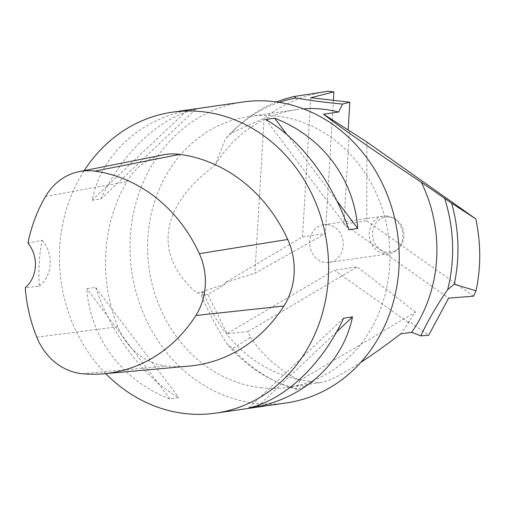 <?xml version="1.0" encoding="UTF-8"?>
<svg xmlns="http://www.w3.org/2000/svg" width="505" height="505" viewBox="0 0 505 505"><rect width="100%" height="100%" fill="white"/><g stroke="black" fill="none" stroke-linecap="round" stroke-linejoin="round"><path stroke-width="0.38" stroke-dasharray="2.52 1.89" d="M327.486 91.342C304.117 94.833 282.989 103.796 264.109 118.233L231.233 133.112L225.23 139.279L215.061 165.223C159.637 206.097 152.693 255.574 197.101 293.171L203.597 292.237A136.823 120.809 -98.2 0 0 307.684 380.903A136.823 120.809 -98.2 0 0 314.299 381.464L316.736 382.676L320.492 382.657C328.521 381.408 341.967 374.641 360.822 362.363M276.563 101.953A150.509 132.891 -98.2 0 0 239.85 124.71A150.509 132.891 -98.2 0 0 231.233 133.112M279.208 102.351A148.47 131.092 -98.2 0 0 237.464 126.831A148.47 131.092 -98.2 0 0 225.23 139.279M303.511 108.878A136.823 120.809 -98.2 0 0 296.214 109.68A136.823 120.809 -98.2 0 0 215.061 165.223M225.167 282.636L254.899 273.224L325.473 233.556L302.514 236.864L225.167 282.636L225.066 284.328L207.871 294.497L227.004 333.685L247.961 331.558L250.373 337.315L232.616 348.646L226.783 343.627A148.47 131.092 -98.2 0 0 274.095 380.675A148.47 131.092 -98.2 0 0 298.247 389.185L314.299 381.464M203.597 292.237L201.255 295.173C208.363 311.686 216.872 327.833 226.783 343.627M260.662 387.688A136.823 120.809 -98.2 0 0 288.273 387.303A136.823 120.809 -98.2 0 0 388.301 234.629A136.823 120.809 -98.2 0 0 249.186 116.466A136.823 120.809 -98.2 0 0 147.713 253.579A136.823 120.809 -98.2 0 0 260.662 387.688M232.616 348.646A150.509 132.891 -98.2 0 0 276.98 382.039A150.509 132.891 -98.2 0 0 296.151 389.267L298.247 389.185M250.373 337.315C263.78 356.549 280.294 370.929 299.907 380.454L296.151 389.267M242.937 102.004A152.024 134.229 -98.2 0 0 130.189 254.356A152.024 134.229 -98.2 0 0 255.688 403.369A152.024 134.229 -98.2 0 0 286.36 402.94M264.109 118.233L254.899 273.224M333.388 100.325L325.473 233.556M327.581 224.662A19.032 16.804 81.8 0 1 343.299 243.315A19.032 16.804 81.8 0 1 329.178 262.392A19.032 16.804 81.8 0 1 309.83 245.954A19.032 16.804 81.8 0 1 323.743 224.712A19.032 16.804 81.8 0 1 327.581 224.662M310.783 97.73L302.514 236.864M349.384 130.827L343.842 224.119L448.623 298.114M299.907 380.454L415.533 312.039L408.179 322.398L409.448 321.641L428.695 335.238M408.179 322.398L334.278 270.213L227.004 333.685M207.871 294.497L201.255 295.173M415.533 312.039L357.237 266.899L334.278 270.213M247.961 331.558L357.237 266.899M366.857 141.987L366.8 220.811L343.842 224.119M197.101 293.171L225.066 284.328M473.557 296.195L366.8 220.811M409.448 321.641L400.762 333.868M188.927 366.125A152.024 134.229 81.8 0 1 167.073 366.081A64.608 57.046 81.8 0 1 117.861 326.754A152.024 134.229 81.8 0 1 126.888 181.611A64.608 57.046 81.8 0 1 163.121 154.883M27.939 243.113L42.18 240.279A148.243 130.89 -98.2 0 0 39.415 286.139L25.25 287.73M105.741 373.612A152.024 134.229 81.8 0 1 84.196 170.627M95.628 287.408C111.775 335.131 143.906 377.765 178.757 397.706L169.926 398.975C122.469 380.858 90.338 338.224 86.803 288.683L95.628 287.408L178.757 397.706M195.896 109.156C159.359 117.621 122.633 152.346 100.886 198.983L92.055 200.258C101.196 155.439 137.922 120.714 187.071 110.431L195.896 109.156L100.886 198.983M39.415 286.139A30.407 26.847 -98.2 0 0 42.18 240.279M92.055 200.258L187.071 110.431M287.01 134.652L336.911 200.864M265.775 119.47L348.904 229.769M336.601 331.93L259.696 404.638M343.646 318.194L248.637 408.021M169.926 398.975L86.803 288.683M389.317 217.017A17.751 15.674 81.8 0 1 393.9 218.33A17.751 15.674 81.8 0 1 398.281 248.681A17.751 15.674 81.8 0 1 373.309 239.471A17.751 15.674 81.8 0 1 389.317 217.017M387.171 216.064A19.032 16.804 -98.2 0 0 383.327 216.115A19.032 16.804 -98.2 0 0 369.414 237.356A19.032 16.804 -98.2 0 0 388.768 253.794A19.032 16.804 -98.2 0 0 396.778 250.019A19.032 16.804 -98.2 0 0 392.082 217.472A19.032 16.804 -98.2 0 0 387.171 216.064M82.498 373.75L167.073 366.081M36.777 337.214L117.861 326.754M45.532 196.451L126.888 181.611M237.464 126.831L239.85 124.71M296.214 109.68L249.186 116.466M320.492 382.657L288.273 387.303M274.095 380.675L276.98 382.039M383.327 216.115L323.743 224.712M388.768 253.794L329.178 262.392M393.9 218.33L392.082 217.472M398.281 248.681L396.778 250.019"/><path stroke-width="0.76" d="M476.007 290.811L454.229 284.246L447.676 289.605C437.04 304.969 428.088 320.378 420.829 335.844L428.695 335.238L448.623 298.114L473.557 296.195L476.007 290.811C481.038 267.461 480.975 243.498 475.817 218.936L366.857 141.987L348.172 129.968L349.82 102.212L310.783 97.73L333.893 91.847L327.77 91.298L294.27 96.487A150.509 132.891 -98.2 0 0 276.563 101.953M475.817 218.936L451.634 203.143L421.29 182.292C372.74 149.909 340.143 127.216 323.509 114.206L338.621 112.028A136.823 120.809 -98.2 0 0 303.511 108.878M454.229 284.246A150.509 132.891 -98.2 0 0 451.634 203.143M447.676 289.605A148.47 131.092 -98.2 0 0 444.652 198.44M294.27 96.487L296.037 98.008A148.47 131.092 -98.2 0 0 279.208 102.351M420.829 335.844L411.638 332.303A136.823 120.809 -98.2 0 0 421.29 182.292M296.037 98.008C309.66 100.426 325.157 102.446 342.529 104.068L338.621 112.028M360.822 362.363C372.602 354.661 385.915 345.167 400.762 333.868L411.638 332.303M215.723 413.134L286.36 402.94A152.024 134.229 -98.2 0 0 399.114 250.594A152.024 134.229 -98.2 0 0 273.615 101.574A152.024 134.229 -98.2 0 0 242.937 102.004L172.3 112.198A152.024 134.229 81.8 0 1 202.978 111.769A152.024 134.229 81.8 0 1 328.477 260.782A152.024 134.229 81.8 0 1 215.723 413.134A152.024 134.229 81.8 0 1 105.741 373.612M333.893 91.847L333.388 100.325M348.172 129.968L323.509 114.206M342.529 104.068L349.82 102.212M79.197 171.624L163.121 154.883A64.608 57.046 81.8 0 1 179.875 154.379A152.024 134.229 81.8 0 1 287.711 239.465A64.608 57.046 81.8 0 1 283.936 306.017A152.024 134.229 81.8 0 1 188.927 366.125L103.695 373.795A147.441 130.183 81.8 0 1 82.498 373.75A60.026 53 81.8 0 1 36.777 337.214A147.441 130.183 81.8 0 1 25.25 287.73A30.407 26.847 81.8 0 0 27.939 243.113A147.441 130.183 81.8 0 1 45.532 196.451A60.026 53 81.8 0 1 79.197 171.624A60.026 53 81.8 0 1 94.757 171.151A147.441 130.183 81.8 0 1 199.342 253.668A60.026 53 81.8 0 1 195.839 315.505A147.441 130.183 81.8 0 1 103.695 373.795M84.196 170.627A152.024 134.229 81.8 0 1 172.3 112.198M257.468 406.746C306.611 396.457 343.337 361.738 352.477 316.919L343.646 318.194C321.9 364.831 285.173 399.55 248.637 408.021L257.468 406.746L259.696 404.638M357.736 228.494C354.194 178.953 322.064 136.318 274.606 118.195L265.775 119.47C300.627 139.412 332.757 182.04 348.904 229.769L357.736 228.494L336.911 200.864M274.606 118.195L287.01 134.652M352.477 316.919L336.601 331.93M94.757 171.151L179.875 154.379M199.342 253.668L287.711 239.465M195.839 315.505L283.936 306.017M327.486 91.342L326.893 91.424"/></g></svg>
